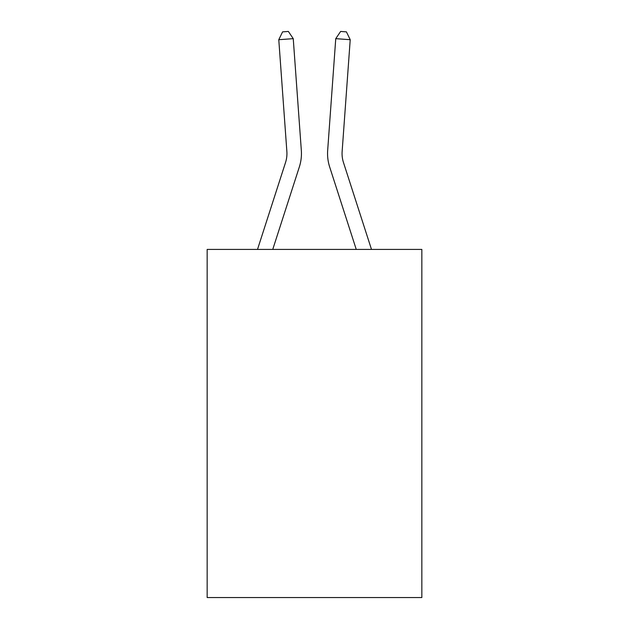 <?xml version="1.0" encoding="UTF-8"?>
<svg xmlns="http://www.w3.org/2000/svg" width="629" height="629" viewBox="0 0 629 629"><rect width="100%" height="100%" fill="white"/><g stroke="black" fill="none" stroke-linecap="round" stroke-linejoin="round"><path stroke-width="0.94" d="M421.839 249.414L421.839 597.55L207.161 597.55L207.161 249.414L421.839 249.414M301.33 150.425L293.248 38.66L301.33 150.425A43.519 43.519 0 0 1 299.349 166.913L272.75 249.414M371.487 249.414L343.458 162.463A29.013 29.013 0 0 1 342.137 151.471L350.219 39.706L335.752 38.66L327.67 150.425A43.519 43.519 0 0 0 329.651 166.913L356.25 249.414M343.458 162.463A29.013 29.013 0 0 1 342.137 151.471A29.013 29.013 0 0 0 343.458 162.463A29.013 29.013 0 0 1 342.137 151.471A29.013 29.013 0 0 0 343.458 162.463A29.013 29.013 0 0 1 342.137 151.471A29.013 29.013 0 0 0 343.458 162.463A29.013 29.013 0 0 1 342.137 151.471A29.013 29.013 0 0 0 343.458 162.463A29.013 29.013 0 0 1 342.137 151.471A29.013 29.013 0 0 0 343.458 162.463A29.013 29.013 0 0 1 342.137 151.471A29.013 29.013 0 0 0 343.458 162.463A29.013 29.013 0 0 1 342.137 151.471A29.013 29.013 0 0 0 343.458 162.463A29.013 29.013 0 0 1 342.137 151.471A29.013 29.013 0 0 0 343.458 162.463A29.013 29.013 0 0 1 342.137 151.471A29.013 29.013 0 0 0 343.458 162.463A29.013 29.013 0 0 1 342.137 151.471A29.013 29.013 0 0 0 343.458 162.463A29.013 29.013 0 0 1 342.137 151.471A29.013 29.013 0 0 0 343.458 162.463A29.013 29.013 0 0 1 342.137 151.471A29.013 29.013 0 0 0 343.458 162.463A29.013 29.013 0 0 1 342.137 151.471M350.219 39.706L346.422 31.867L340.635 31.45L335.752 38.66L327.67 150.425M257.513 249.414L285.542 162.463A29.013 29.013 0 0 0 286.863 151.471L278.781 39.706L282.578 31.867L288.365 31.45L293.248 38.66L278.781 39.706M285.542 162.463A29.013 29.013 0 0 0 286.863 151.471A29.013 29.013 0 0 1 285.542 162.463A29.013 29.013 0 0 0 286.863 151.471A29.013 29.013 0 0 1 285.542 162.463A29.013 29.013 0 0 0 286.863 151.471A29.013 29.013 0 0 1 285.542 162.463A29.013 29.013 0 0 0 286.863 151.471A29.013 29.013 0 0 1 285.542 162.463A29.013 29.013 0 0 0 286.863 151.471A29.013 29.013 0 0 1 285.542 162.463A29.013 29.013 0 0 0 286.863 151.471A29.013 29.013 0 0 1 285.542 162.463A29.013 29.013 0 0 0 286.863 151.471A29.013 29.013 0 0 1 285.542 162.463A29.013 29.013 0 0 0 286.863 151.471A29.013 29.013 0 0 1 285.542 162.463"/></g></svg>
